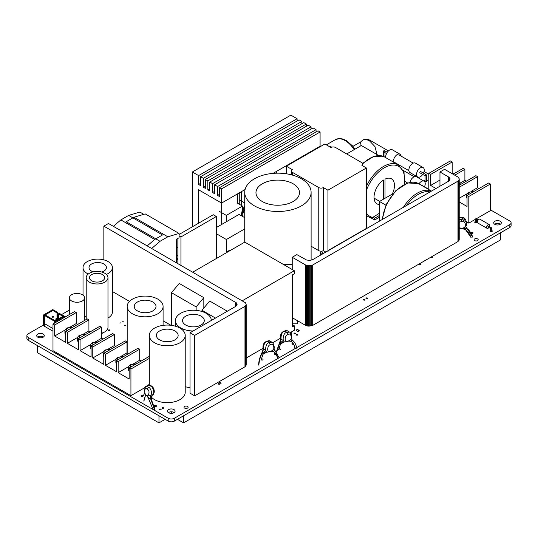 <?xml version="1.0" encoding="UTF-8"?>
<svg xmlns="http://www.w3.org/2000/svg" width="538" height="538" viewBox="0 0 538 538"><rect width="100%" height="100%" fill="white"/><g stroke="black" fill="none" stroke-linecap="round" stroke-linejoin="round"><path stroke-width="0.81" d="M43.565 324.972L28.178 333.856A4.351 2.515 180 0 0 26.9 335.631A4.351 2.515 180 0 0 28.178 337.407L168.206 418.255A4.351 2.515 180 0 0 174.366 418.255L509.822 224.581A4.351 2.515 180 0 0 511.1 222.799A4.351 2.515 180 0 0 509.822 221.024L490.36 209.786M428.806 174.251L424.052 171.501M388.443 150.943L369.794 140.176A4.351 2.515 180 0 0 366.008 139.476M360.991 141.709L352.921 146.363M177.863 247.433L176.525 248.206M69.375 310.07L61.493 314.622M58.528 316.331L57.761 316.774M26.9 335.631L26.9 338.476A4.351 2.515 0 0 0 28.178 340.251L168.206 421.099A4.351 2.515 0 0 0 174.366 421.099L509.822 227.419A4.351 2.515 0 0 0 511.1 225.644L511.1 222.799M176.525 258.126A3.806 2.199 180 0 1 177.863 258.408M494.61 224.225A3.806 2.199 180 0 1 500.205 224.09A3.806 2.199 180 0 1 500.421 224.225M37.579 337.057A3.806 2.199 180 0 1 43.181 336.923A3.806 2.199 180 0 1 43.39 337.057M168.381 412.572A3.806 2.199 180 0 1 173.976 412.438A3.806 2.199 180 0 1 174.191 412.572M385.168 157.325A1.412 0.814 0 0 0 385.672 156.706A1.412 0.814 0 0 0 385.255 156.128A1.412 0.814 0 0 0 385 156.007M383.52 156.007A1.412 0.814 0 0 0 383.063 156.269M425.067 179.995A1.412 0.814 0 0 0 424.388 180.687A1.412 0.814 0 0 0 424.805 181.266A1.412 0.814 0 0 0 426.345 181.447A1.412 0.814 0 0 0 427.219 180.687A1.412 0.814 0 0 0 426.809 180.116A1.412 0.814 0 0 0 426.547 179.995M177.863 255.563A3.806 2.199 0 0 0 176.525 255.281M176.525 259.619A3.806 2.199 0 0 0 177.863 259.336M475.296 221.629A1.089 0.625 0 0 0 474.731 222.181A1.089 0.625 0 0 0 475.047 222.624A1.089 0.625 0 0 0 476.231 222.759A1.089 0.625 0 0 0 476.903 222.181A1.089 0.625 0 0 0 476.587 221.737A1.089 0.625 0 0 0 476.379 221.643A1.089 0.625 0 0 0 476.338 221.629M500.205 221.246A3.806 2.199 0 0 0 496.056 220.768A3.806 2.199 0 0 0 493.709 222.799A3.806 2.199 0 0 0 494.819 224.359A3.806 2.199 0 0 0 498.975 224.83A3.806 2.199 0 0 0 501.322 222.799A3.806 2.199 0 0 0 500.205 221.246M490.683 230.513A1.089 0.625 0 0 0 490.118 231.064A1.089 0.625 0 0 0 490.434 231.508A1.089 0.625 0 0 0 491.624 231.643A1.089 0.625 0 0 0 492.297 231.064A1.089 0.625 0 0 0 491.974 230.62A1.089 0.625 0 0 0 491.766 230.526A1.089 0.625 0 0 0 491.725 230.513M471.12 233.337A1.089 0.625 0 0 0 471.201 233.391A1.089 0.625 0 0 0 472.391 233.526A1.089 0.625 0 0 0 473.057 232.947A1.089 0.625 0 0 0 472.741 232.503A1.089 0.625 0 0 0 472.532 232.409A1.089 0.625 0 0 0 471.436 232.396A1.089 0.625 0 0 0 470.885 232.947A1.089 0.625 0 0 0 470.885 232.954M477.589 238.926A2.065 1.19 0 0 0 477.253 238.771A2.065 1.19 0 0 0 475.141 238.724A2.065 1.19 0 0 0 474.059 239.773A2.065 1.19 0 0 0 474.664 240.614A2.065 1.19 0 0 0 476.917 240.876A2.065 1.19 0 0 0 478.195 239.773A2.065 1.19 0 0 0 477.589 238.926M432.424 257.009A0.76 0.437 0 0 0 431.348 257.628A0.76 0.437 0 0 0 432.424 257.009M420.272 264.024A0.76 0.437 0 0 0 419.196 264.642A0.76 0.437 0 0 0 420.272 264.024M367.252 298.005A0.76 0.437 0 0 0 366.176 298.63A0.76 0.437 0 0 0 367.252 298.005M364.791 299.431A0.76 0.437 0 0 0 363.715 300.049A0.76 0.437 0 0 0 364.791 299.431M298.16 329.814A1.089 0.625 0 0 0 296.976 329.68A1.089 0.625 0 0 0 296.303 330.258A1.089 0.625 0 0 0 296.62 330.702L297.393 331.146A1.089 0.625 0 0 0 298.577 331.28A1.089 0.625 0 0 0 299.249 330.702A1.089 0.625 0 0 0 298.933 330.258L298.16 329.814L298.16 331.327M43.181 334.078A3.806 2.199 0 0 0 39.025 333.6A3.806 2.199 0 0 0 36.678 335.631A3.806 2.199 0 0 0 37.794 337.185A3.806 2.199 0 0 0 41.944 337.662A3.806 2.199 0 0 0 44.291 335.631A3.806 2.199 0 0 0 43.181 334.078M123.195 321.637L122.456 321.818L123.195 321.637M125.502 325.282L124.762 325.463L125.502 325.282M101.615 333.627L102.274 333.325L102.012 333.056M120.579 322.881L119.839 323.062L120.579 322.881M109.658 329.989A0.76 0.437 0 0 0 108.575 330.614A0.76 0.437 0 0 0 109.658 329.989M295.315 333.143A0.76 0.437 0 0 0 294.239 333.762A0.76 0.437 0 0 0 295.315 333.143M297.541 334.434A0.76 0.437 0 0 0 296.465 335.06A0.76 0.437 0 0 0 297.541 334.434M292.928 343.197A0.982 0.565 0 0 0 291.952 343.762A0.982 0.565 0 0 0 292.235 344.159A0.982 0.565 0 0 0 293.634 344.152M278.563 349.357A0.982 0.565 0 0 0 278.845 349.761A0.982 0.565 0 0 0 279.915 349.882A0.982 0.565 0 0 0 280.52 349.357A0.982 0.565 0 0 0 280.231 348.96A0.982 0.565 0 0 0 280.049 348.873A0.982 0.565 0 0 0 278.751 349.027M275.463 353.372A0.982 0.565 0 0 0 274.481 353.937A0.982 0.565 0 0 0 274.77 354.334A0.982 0.565 0 0 0 276.169 354.327M261.098 359.532A0.982 0.565 0 0 0 261.381 359.929A0.982 0.565 0 0 0 262.45 360.056A0.982 0.565 0 0 0 263.055 359.532A0.982 0.565 0 0 0 262.766 359.128A0.982 0.565 0 0 0 262.584 359.048A0.982 0.565 0 0 0 261.286 359.196M220.755 383.655A1.089 0.625 0 0 0 221.078 383.211A1.089 0.625 0 0 0 220.405 382.626A1.089 0.625 0 0 0 219.222 382.767L218.448 383.211A1.089 0.625 0 0 0 218.132 383.655A1.089 0.625 0 0 0 218.805 384.233A1.089 0.625 0 0 0 219.988 384.098L220.755 383.655M143.216 395.753A1.089 0.625 0 0 0 142.92 395.43A1.089 0.625 0 0 0 142.711 395.336A1.089 0.625 0 0 0 141.615 395.322A1.089 0.625 0 0 0 141.064 395.874A1.089 0.625 0 0 0 141.38 396.318A1.089 0.625 0 0 0 142.563 396.452A1.089 0.625 0 0 0 143.236 395.874M187.52 406.398A2.065 1.19 0 0 0 187.184 406.237A2.065 1.19 0 0 0 185.072 406.19A2.065 1.19 0 0 0 183.989 407.239A2.065 1.19 0 0 0 184.595 408.086A2.065 1.19 0 0 0 186.847 408.342A2.065 1.19 0 0 0 188.125 407.239A2.065 1.19 0 0 0 187.52 406.398M163.357 407.73A0.76 0.437 0 0 0 162.281 408.349A0.76 0.437 0 0 0 163.357 407.73M156.154 405.558A1.089 0.625 0 0 0 155.946 405.464A1.089 0.625 0 0 0 154.85 405.45A1.089 0.625 0 0 0 154.298 406.002A1.089 0.625 0 0 0 154.614 406.446A1.089 0.625 0 0 0 155.798 406.58A1.089 0.625 0 0 0 156.471 406.002A1.089 0.625 0 0 0 156.154 405.558M173.976 409.593A3.806 2.199 0 0 0 169.826 409.115A3.806 2.199 0 0 0 167.479 411.146A3.806 2.199 0 0 0 168.589 412.707A3.806 2.199 0 0 0 172.745 413.177A3.806 2.199 0 0 0 175.092 411.146A3.806 2.199 0 0 0 173.976 409.593M160.896 409.149A0.76 0.437 0 0 0 159.82 409.774A0.76 0.437 0 0 0 160.896 409.149M244.736 202.947L239.262 199.786L239.262 204.191L239.262 192.886M241.414 205.435L241.414 191.642M190.022 332.766L190.022 393.184L194.635 395.847L194.635 335.43L190.022 332.766L235.913 306.256L237.076 304.629L236.485 302.914L103.847 226.155L108.461 223.492L245.577 302.827L246.202 304.649L244.972 306.371L194.635 335.43M194.635 395.847L244.972 366.788L244.972 306.371M237.076 304.629L237.076 304.044M236.875 305.214L236.875 303.459M236.485 305.759L236.485 302.914M235.913 306.256L235.913 302.417M235.57 306.465L235.57 302.208M103.847 259.861L103.847 226.155M112.402 291.509L129.49 301.374M163.088 320.776L170.896 325.282M244.972 366.788L246.202 365.067L246.202 304.649M245.994 365.679L245.994 305.268M245.577 366.264L245.577 305.846M466.204 221.602L468.813 223.115L475.296 219.369M476.184 219.551L475.296 219.336A0.525 0.525 0 0 1 476.09 218.892L490.36 210.674L490.36 184.023L488.591 183.001L467.045 195.435L467.045 206.457L459.217 201.932M430.656 174.426L452.196 161.992L450.353 160.923L428.806 173.364L430.656 174.426L430.656 185.442L435.962 188.508M428.806 189.537L428.806 173.364M452.196 161.992L452.196 173.007L453.662 173.848M459.217 187.251L477.589 176.646L477.589 187.668L479.049 188.508M477.589 176.646L475.895 175.67L459.217 185.301M454.738 175.18L464.893 169.315L464.893 180.338L466.352 181.178M464.893 169.315L463.198 168.34L453.043 174.204M452.196 173.007L451.584 173.364M439.963 180.069L430.656 185.442M467.045 195.435L468.813 196.457L490.36 184.023M468.813 223.115L468.813 196.457M464.893 180.338L459.217 183.613M477.589 187.668L471.053 191.434M467.26 193.626L459.217 198.273M467.045 196.673A5.985 3.457 180 0 1 466.681 195.482L466.681 197.258A5.985 3.457 -0 0 0 467.045 198.455M76.799 323.903L76.228 323.13L76.799 323.903M56.914 321.751L64.607 317.306M56.107 319.33A0.868 0.504 180 0 1 55.851 318.973A0.868 0.504 180 0 1 56.389 318.509A0.868 0.504 180 0 1 57.337 318.617A0.868 0.504 180 0 1 57.593 318.973A0.868 0.504 180 0 1 57.055 319.438A0.868 0.504 180 0 1 56.107 319.33M52.26 317.111A0.868 0.504 180 0 1 52.004 316.754A0.868 0.504 180 0 1 52.542 316.29A0.868 0.504 180 0 1 53.491 316.398A0.868 0.504 180 0 1 53.746 316.754A0.868 0.504 180 0 1 53.208 317.218A0.868 0.504 180 0 1 52.26 317.111M54.486 323.15L54.486 321.24L55.259 321.684L64.493 316.351L63.719 315.907L54.486 321.24M55.259 322.706L55.259 321.684L56.026 321.24L44.331 314.488L43.565 314.932L44.331 315.376L53.565 310.043L52.798 309.599L43.565 314.932L55.259 321.684L55.259 322.706M64.493 317.064L64.493 316.351L63.719 316.795L58.528 313.802L59.301 313.358L64.493 316.351L64.493 317.064M44.331 315.376L44.331 326.216L43.565 325.772L43.565 314.932L43.565 325.772L43.565 323.103L52.986 328.55M56.026 321.953L56.026 321.24M52.986 331.213L43.565 325.772L52.986 331.213M57.761 312.464L52.798 309.599L52.025 310.043L56.988 312.908L57.761 312.464L57.761 319.35M56.988 318.496L56.988 312.908M63.719 317.507L63.719 316.795M58.528 318.906L58.528 313.802M426.816 188.387A0.74 0.43 -60 0 1 427.185 188.361A0.74 0.74 0 0 1 427.515 188.791M418.961 183.855A5.441 3.141 -60 0 1 421.382 181.467A5.441 3.141 -60 0 1 424.105 181.198A5.441 3.141 -60 0 1 424.462 186.794M424.105 181.198L416.412 176.753A5.441 3.141 120 0 0 413.688 177.022A5.441 3.141 120 0 0 409.996 182.362M272.006 342.242L269.276 342.645L270.298 344.73C272.47 343.486 273.647 344.582 273.842 348.005C273.829 349.545 272.598 350.689 270.157 351.428C266.438 353.298 267.332 344.986 270.298 344.73M269.43 351.529L270.157 351.428M271.307 351.28L274.03 348.94C274.878 346.21 272.786 342.222 271.966 342.222L269.941 341.052L267.299 341.502C264.831 341.892 263.58 344.327 263.526 348.806L262.739 351.966L263.546 348.812L265.846 350.736C265.187 346.949 266.72 342.746 269.276 342.645M261.152 359.714L262.995 354.508C263.976 352.753 265.416 351.98 267.319 352.195L271.36 351.26L273.519 351.482M274.784 350.272L273.452 351.469C275.685 352.888 277.124 355.362 277.769 358.886M267.299 341.502L266.579 341.348C263.768 342.477 262.598 344.972 263.069 348.826L263.546 348.812M263.069 348.826L262.564 351.522L262.847 352.881C262.766 354.535 262.853 354.979 263.102 354.219L266.882 351.993M267.749 352.034C267.265 352.437 266.633 352.007 265.846 350.736L262.847 352.881M489.217 224.561L479.983 219.228A2.179 1.258 120 0 0 478.894 219.336A2.179 1.258 120 0 0 477.475 221.252A2.179 1.258 120 0 0 477.805 223.001L487.038 228.327A2.179 1.258 -60 0 1 486.708 226.585A2.179 1.258 -60 0 1 488.127 224.669A2.179 1.258 -60 0 1 489.217 224.561A2.179 1.258 -60 0 1 489.445 226.599M488.921 227.507A2.179 1.258 -60 0 1 488.127 228.22A2.179 1.258 -60 0 1 487.038 228.327M478.1 220.049L476.076 218.885L475.558 219.786A0.525 0.525 0 0 1 475.296 219.336L475.451 219.121M491.725 231.616L491.725 228.22L490.683 228.22L490.683 231.616M490.838 228.435L491.476 227.776L488.127 226.021L487.865 226.895L490.683 228.522M393.567 162.173A5.441 3.141 -60 0 1 397.3 154.507A5.441 3.141 -60 0 1 400.016 154.238L392.323 149.793A5.441 3.141 120 0 0 389.606 150.062A5.441 3.141 120 0 0 385.874 157.728M400.016 154.238A5.441 3.141 -60 0 1 401.106 156.121M396.755 163.66A5.441 3.141 -60 0 1 396.371 163.794M422.727 174.44A5.441 3.141 -60 0 1 420.386 176.713A5.441 3.141 -60 0 1 417.663 176.982A5.441 3.141 -60 0 1 416.829 172.624A5.441 3.141 -60 0 1 420.386 167.829A5.441 3.141 -60 0 1 423.103 167.56A5.441 3.141 -60 0 1 423.467 173.155M423.103 167.56L415.41 163.115A5.441 3.141 120 0 0 412.686 163.384A5.441 3.141 120 0 0 409.136 168.179A5.441 3.141 120 0 0 409.969 172.543L417.663 176.982M425.282 175.664A0.74 0.43 -60 0 1 426.183 174.722M426.331 175.664L426.331 175.664A0.74 0.43 180 0 1 425.067 175.361L425.067 181.387M384.784 151.676A0.74 0.43 180 0 1 383.52 151.373L383.52 156.45M387.299 152.274L384.63 150.734A0.74 0.43 120 0 0 383.89 152.012L386.56 153.552M242.302 300.762L294.313 270.735L294.313 273.788L292.524 274.824L292.524 326.835L294.313 325.799L294.313 330.258L290.157 332.659M294.313 270.735L244.763 242.127L192.752 272.154M246.202 358.032L263.021 348.321M272.638 342.773L280.493 338.241M294.313 325.799L292.524 324.77M289.471 332.074L286.741 332.471L287.763 334.555C289.935 333.318 291.112 334.407 291.307 337.837C291.293 339.37 290.063 340.514 287.622 341.253C283.903 343.13 284.797 334.811 287.763 334.555M286.895 341.361L287.622 341.253M288.772 341.112L291.495 338.772C292.342 336.042 290.251 332.047 289.437 332.047L287.413 330.883C287.184 330.386 286.061 330.487 284.044 331.179C281.233 332.309 280.063 334.797 280.533 338.658L283.311 340.561C282.652 336.775 284.185 332.571 286.741 332.471M287.406 330.883L284.763 331.334C282.302 331.724 281.044 334.159 280.997 338.637L280.204 341.791L280.997 338.637M278.617 349.545L280.459 344.34C281.441 342.578 282.88 341.812 284.784 342.02L288.825 341.085L290.984 341.314M292.248 340.097L290.917 341.294C293.149 342.719 294.589 345.188 295.234 348.711M280.533 338.658L280.029 341.348L280.311 342.713C280.231 344.36 280.318 344.811 280.567 344.051L284.346 341.818M285.214 341.865C284.736 342.269 284.098 341.832 283.311 340.561L280.311 342.713M227.332 311.22L209.679 301.024L201.985 310.285L201.985 311.495M215.476 318.072L201.985 310.285M196.135 310.352L196.135 306.909L203.828 297.649L179.208 283.439L171.514 292.692L171.514 325.362M203.828 297.649L203.828 308.059M196.135 306.909L171.514 292.692M101.615 333.163A10.881 6.281 0 0 0 104.796 331.892A10.881 6.281 0 0 0 107.977 327.447L107.977 277.695A10.881 6.281 180 0 1 104.796 282.141A10.881 6.281 180 0 1 92.933 283.499A10.881 6.281 180 0 1 86.214 277.695A10.881 6.281 180 0 1 89.402 273.257A10.881 6.281 180 0 1 90.048 272.914A10.881 6.281 180 0 1 101.662 271.993A10.881 6.281 180 0 1 107.977 277.695M102.482 280.809A7.619 4.398 180 0 1 94.184 281.757A7.619 4.398 180 0 1 89.483 277.695A7.619 4.398 180 0 1 91.695 274.602A7.619 4.398 180 0 1 91.716 274.588A7.619 4.398 0 0 0 89.483 277.682A7.619 4.398 0 0 0 94.184 281.744A7.619 4.398 0 0 0 102.482 280.789A7.619 4.398 0 0 0 104.715 277.682A7.619 4.398 0 0 0 100.028 273.62A7.619 4.398 0 0 0 91.729 274.562A7.619 4.398 0 0 0 91.716 274.568A7.619 4.398 180 0 1 100.014 273.634A7.619 4.398 180 0 1 104.715 277.695A7.619 4.398 180 0 1 102.482 280.809M84.345 298.993A7.619 4.398 180 0 1 75.992 302.215A7.619 4.398 180 0 1 69.375 297.85A7.619 4.398 180 0 1 69.631 296.714A7.619 4.398 180 0 1 69.799 296.411A7.619 4.398 180 0 1 78.259 293.519A7.619 4.398 180 0 1 84.607 297.85A7.619 4.398 180 0 1 84.345 298.993M84.58 320.44A7.619 4.398 0 0 0 84.607 320.063L84.607 297.85M84.607 315.819A14.687 8.48 0 0 0 86.214 317.272M107.977 318.059A14.687 8.48 0 0 0 108.104 317.992A14.687 8.48 0 0 0 112.402 311.993L112.402 267.568A14.687 8.48 180 0 1 108.104 273.566A14.687 8.48 180 0 1 106.376 274.42M88.239 274.05A14.687 8.48 180 0 1 83.027 267.568A14.687 8.48 180 0 1 87.324 261.576A14.687 8.48 180 0 1 88.111 261.152A14.687 8.48 180 0 1 103.827 259.861A14.687 8.48 180 0 1 112.402 267.568M101.729 272.013A8.702 5.024 0 0 0 103.868 271.105A8.702 5.024 180 0 1 101.756 272.02M93.141 271.845A8.702 5.024 180 0 1 89.012 267.568A8.702 5.024 180 0 1 91.534 264.03A8.702 5.024 180 0 1 91.561 264.017A8.702 5.024 180 0 1 101.043 262.927A8.702 5.024 180 0 1 106.416 267.568A8.702 5.024 0 0 0 101.063 262.914A8.702 5.024 0 0 0 91.581 263.983A8.702 5.024 0 0 0 91.561 263.997A8.702 5.024 0 0 0 89.012 267.554A8.702 5.024 0 0 0 93.175 271.838M103.868 271.105A8.702 5.024 0 0 0 106.416 267.554A8.702 5.024 180 0 1 103.868 271.125M226.747 252.524A6.53 3.766 180 0 1 228.374 250.964A6.53 3.766 180 0 1 231.078 250.029M157.829 313.788A17.956 10.363 180 0 1 138.266 316.041A17.956 10.363 180 0 1 127.183 306.465A17.956 10.363 180 0 1 132.442 299.135A17.956 10.363 180 0 1 133.404 298.617A17.956 10.363 180 0 1 152.61 297.037A17.956 10.363 180 0 1 163.088 306.465A17.956 10.363 180 0 1 157.829 313.788M152.832 310.903A10.881 6.281 180 0 1 140.969 312.269A10.881 6.281 180 0 1 134.258 306.465A10.881 6.281 180 0 1 137.412 302.04A10.881 6.281 180 0 1 137.439 302.02A10.881 6.281 180 0 1 149.302 300.661A10.881 6.281 180 0 1 156.02 306.465A10.881 6.281 0 0 0 149.322 300.648A10.881 6.281 0 0 0 137.472 301.986A10.881 6.281 0 0 0 137.439 302A10.881 6.281 0 0 0 134.258 306.445A10.881 6.281 0 0 0 140.969 312.248A10.881 6.281 0 0 0 152.832 310.883A10.881 6.281 0 0 0 156.02 306.445A10.881 6.281 180 0 1 152.832 310.903M201.098 325.039A10.881 6.281 180 0 1 189.235 326.405A10.881 6.281 180 0 1 182.523 320.601A10.881 6.281 180 0 1 185.677 316.176A10.881 6.281 180 0 1 185.704 316.156A10.881 6.281 0 0 0 182.523 320.581A10.881 6.281 0 0 0 189.235 326.384A10.881 6.281 0 0 0 201.098 325.026A10.881 6.281 0 0 0 204.285 320.581A10.881 6.281 0 0 0 197.587 314.784A10.881 6.281 0 0 0 185.738 316.122A10.881 6.281 0 0 0 185.704 316.142A10.881 6.281 180 0 1 197.567 314.797A10.881 6.281 180 0 1 204.285 320.601A10.881 6.281 180 0 1 201.098 325.039M185.22 386.688A17.956 10.363 0 0 0 190.022 387.642M193.142 330.964A17.956 10.363 180 0 1 175.449 320.601A17.956 10.363 180 0 1 180.707 313.271A17.956 10.363 180 0 1 181.669 312.753A17.956 10.363 180 0 1 200.755 311.146A17.956 10.363 180 0 1 211.353 320.446M152.94 394.636L152.839 394.71C153.236 394.892 153.72 393.991 154.278 392.02C154.319 389.357 153.417 387.38 151.582 386.096C149.638 384.764 148.508 384.441 148.185 385.134L150.566 386.076C152.631 386.708 155.025 392.02 152.94 394.636L150.734 395.228C152.375 393.217 150.862 388.133 148.589 387.219L147.177 389.075C149.181 390.245 149.557 392.236 148.306 395.053C147.52 396.129 146.82 396.15 146.202 395.127C143.673 393.399 144.635 386.15 147.177 389.075M147.937 397.145L146.202 395.127M147.762 396.15L150.532 395.336L150.754 399.27C147.358 396.614 146.914 396.506 149.423 398.934M151.339 399.653L152.227 395.195C151.736 396.708 150.452 395.356 151.501 399.922L150.889 399.297L150.532 395.336M146.175 386.291L148.589 387.219M154.729 410.474L150.889 399.297M151.212 396.936A17.956 10.363 0 0 0 179.961 399.62A17.956 10.363 0 0 0 185.22 392.289L185.22 335.43A17.956 10.363 180 0 1 179.961 342.76A17.956 10.363 180 0 1 160.398 345.006A17.956 10.363 180 0 1 149.315 335.43A17.956 10.363 180 0 1 154.567 328.099A17.956 10.363 180 0 1 155.529 327.588A17.956 10.363 180 0 1 174.736 326.008A17.956 10.363 180 0 1 185.22 335.43M174.958 339.875A10.881 6.281 180 0 1 163.101 341.233A10.881 6.281 180 0 1 156.383 335.43A10.881 6.281 180 0 1 159.544 331.005A10.881 6.281 180 0 1 159.571 330.991A10.881 6.281 180 0 1 171.427 329.626A10.881 6.281 180 0 1 178.145 335.43A10.881 6.281 180 0 1 174.958 339.875M159.571 330.971A10.881 6.281 0 0 0 156.383 335.416A10.881 6.281 0 0 0 163.101 341.22A10.881 6.281 0 0 0 174.958 339.855A10.881 6.281 0 0 0 178.145 335.416A10.881 6.281 0 0 0 171.447 329.612A10.881 6.281 0 0 0 159.604 330.951A10.881 6.281 0 0 0 159.571 330.971M301.394 205.879A33.188 19.16 180 0 1 265.227 210.028A33.188 19.16 180 0 1 244.736 192.328A33.188 19.16 180 0 1 254.461 178.777A33.188 19.16 180 0 1 256.081 177.903A33.188 19.16 180 0 1 291.643 174.884A33.188 19.16 180 0 1 311.112 192.328A33.188 19.16 180 0 1 301.394 205.879M293.116 201.548A21.762 12.562 180 0 1 269.404 204.272A21.762 12.562 180 0 1 255.967 192.665A21.762 12.562 180 0 1 262.262 183.828A21.762 12.562 180 0 1 262.342 183.781A21.762 12.562 180 0 1 286.055 181.057A21.762 12.562 180 0 1 299.491 192.665A21.762 12.562 180 0 1 293.116 201.548A21.762 12.562 0 0 0 299.491 192.651A21.762 12.562 0 0 0 286.108 181.05A21.762 12.562 0 0 0 262.416 183.72A21.762 12.562 0 0 0 262.342 183.767A21.762 12.562 0 0 0 255.967 192.651A21.762 12.562 0 0 0 269.404 204.258A21.762 12.562 0 0 0 293.116 201.535M378.638 155.502L361.328 145.509L346.714 153.949M292.235 269.531L292.235 257.272L305.638 265.012L305.638 325.423L308.617 326.136L312.686 325.423L312.686 265.012L457.986 181.124L457.986 241.542L459.217 239.82L459.217 178.777L457.986 177.056L444.576 169.315L439.963 171.985L448.726 177.063L448.726 181.118L449.331 180.593L449.331 177.587L448.726 177.063M439.963 186.195L439.963 171.985M448.726 181.118L448.362 181.346L448.362 176.834M449.331 180.593L449.748 180.015L449.331 177.587M449.748 180.015L449.748 178.165M449.956 179.403L449.956 178.777M448.362 181.346L312.679 259.666L309.706 260.379L306.559 260.015L296.855 254.609L292.235 257.272M305.638 325.423L292.524 317.85M306.546 325.772L306.546 265.362L305.638 265.012M307.548 326.015L307.548 265.597L306.546 265.362M308.617 326.136L308.617 265.725L307.548 265.597M309.706 326.136L309.706 265.725L308.617 265.725M310.776 326.015L310.776 265.597L309.706 265.725M311.784 325.772L311.784 265.362L310.776 265.597M312.686 265.012L311.784 265.362M457.986 241.542L312.686 325.423M458.584 241.017L458.584 180.6L457.986 181.124M459.001 240.432L459.001 180.022L458.584 180.6M459.217 179.403L459.001 180.022M221.246 224.696L221.246 202.873M242.483 209.948L242.483 206.054L237.399 203.122L237.399 193.956M226.323 221.764L226.323 215.382L242.483 206.054M219.087 211.205L226.323 215.382M216.337 258.536L216.337 216.518L180.943 236.949L179.067 235.866M179.067 234.481L213.256 214.736L216.337 216.518M180.943 265.335L180.943 236.949M177.863 263.559L177.863 238.442M297.097 121.003L297.097 118.73L290.85 115.125L192.369 171.985L192.369 226.801M297.003 159.544L297.003 160.075M320.09 132.005L221.602 188.865L219.544 187.675L318.025 130.815L320.09 132.005L320.09 146.222L273.048 173.377M316.055 129.678L217.574 186.538L214.554 184.796L313.042 127.936L316.055 129.678L316.055 131.951M311.072 126.8L212.584 183.66L209.786 182.039L308.267 125.179L311.072 126.8L311.072 129.073M306.304 124.043L207.816 180.903L205.321 179.463L303.809 122.603L306.304 124.043L306.304 126.316M301.838 121.467L203.351 178.327L200.587 176.726L299.067 119.866L301.838 121.467L301.838 123.74M297.097 118.73L198.616 175.59L198.616 184.473L200.587 183.337M198.616 175.59L192.369 171.985M198.616 184.473L200.587 185.61L200.587 176.726M203.351 178.327L203.351 187.211L205.321 188.347L205.321 179.463M207.816 180.903L207.816 189.786L209.786 190.923L209.786 182.039M212.584 183.66L212.584 192.543L214.554 193.68L214.554 184.796M217.574 186.538L217.574 195.422L219.544 196.558L219.544 187.675M221.602 188.865L221.602 203.075L198.522 189.753L198.522 223.243M203.351 187.211L205.321 186.074M207.816 189.786L209.786 188.65M212.584 192.543L214.554 191.407M217.574 195.422L219.544 194.285M245.099 189.517L221.602 203.075M379.485 221.111L379.485 201.481L385.894 205.18M393.123 193.606L379.485 201.481M323.358 187.574A3.241 1.87 180 0 1 318.772 187.574L292.45 172.375A3.215 1.856 180 0 1 291.509 171.064A3.215 1.856 180 0 1 292.45 169.746L286.384 166.208L324.858 143.996L330.937 147.506A3.262 1.883 180 0 1 335.551 147.506L361.899 162.718A3.221 1.856 180 0 1 362.841 164.029A3.221 1.856 180 0 1 361.899 165.348L366.412 167.984L366.412 228.394L327.938 250.614L327.931 190.196L323.358 187.574L323.358 250.647L325.846 252.08M311.112 246.229L318.772 250.647A3.241 1.87 -0 0 0 323.358 250.647M328.705 251.058L327.938 250.614M286.384 166.208L286.384 173.801M366.412 167.984L327.931 190.196M320.836 252.04A1.089 0.625 180 0 1 322.027 251.905A1.089 0.625 180 0 1 322.699 252.483A1.089 0.625 180 0 1 322.376 252.934A1.089 0.625 180 0 1 321.193 253.068A1.089 0.625 180 0 1 320.52 252.483A1.089 0.625 180 0 1 320.836 252.04M276.344 173.189L276.344 171.474M226.377 252.739L226.377 239.504L244.736 228.906M244.736 217.682L239.067 214.406L216.337 227.534M216.337 233.707L226.377 239.504M52.986 324.017L54.681 324.992L76.228 312.558L74.533 311.576L52.986 324.017L52.986 350.668L130.929 395.665L145.213 387.421M76.228 312.558L76.228 323.573L77.687 324.414M65.159 329.962L54.681 336.008L65.683 342.363L65.683 331.347L67.378 332.323L67.378 343.338L78.38 349.693L78.38 338.678L80.075 339.653L80.075 350.668L91.077 357.024L91.077 346.008L92.765 346.983L92.765 357.999L103.767 364.354L103.767 353.332L105.461 354.313L105.461 365.329L116.464 371.677L116.464 360.662L118.158 361.644L139.698 349.202L139.698 360.218L141.164 361.065M139.698 349.202L138.01 348.227L116.464 360.662M105.461 354.313L127.008 341.872L127.008 352.888L128.468 353.735M127.008 341.872L125.314 340.897L103.767 353.332M92.765 346.983L114.312 334.542L114.312 345.557L115.771 346.405M114.312 334.542L112.617 333.567L91.077 346.008M80.075 339.653L101.615 327.212L101.615 338.234L103.074 339.075M101.615 327.212L99.92 326.236L78.38 338.678M67.378 332.323L88.918 319.888L88.918 330.904L90.384 331.744M88.918 319.888L87.23 318.906L65.683 331.347M76.228 323.573L70.296 326.996M65.683 332.847A5.985 3.457 180 0 1 64.923 331.166L64.923 332.941A5.985 3.457 -0 0 0 65.683 334.629M118.158 361.644L118.158 372.659L129.16 379.008L129.16 367.992L130.929 369.014L149.315 358.402M130.929 395.665L130.929 369.014M54.681 324.992L54.681 336.008M88.918 330.904L83.128 334.246M77.687 337.387L67.378 343.338M78.38 340.224A5.985 3.457 180 0 1 77.512 338.429L77.512 340.211A5.985 3.457 -0 0 0 78.38 342M101.615 338.234L95.609 341.697M90.653 344.562L80.075 350.668M91.077 347.481A5.985 3.457 180 0 1 90.377 345.86L90.377 347.635A5.985 3.457 -0 0 0 91.077 349.256M114.312 345.557L108.286 349.041M103.37 351.879L92.765 357.999M103.767 354.798A5.985 3.457 180 0 1 103.088 353.197L103.088 354.972A5.985 3.457 -0 0 0 103.767 356.58M127.008 352.888L120.848 356.445M116.228 359.115L105.461 365.329M116.464 362.074A5.985 3.457 180 0 1 115.872 360.581L115.872 362.356A5.985 3.457 -0 0 0 116.464 363.856M139.698 360.218L133.612 363.735M128.844 366.492L118.158 372.659M129.16 369.431A5.985 3.457 180 0 1 128.521 367.884L128.521 369.66A5.985 3.457 -0 0 0 129.16 371.213M129.16 367.992L149.315 356.358M466.359 225.254L466.332 222.039L461.597 219.322L461.624 221.595C464.55 221.286 465.733 222.813 465.175 226.168C464.711 227.621 463.299 228.28 460.945 228.146L459.217 227.722M462.028 228.374C463.319 229.02 464.765 228.038 466.379 225.422L466.332 222.039L465.774 220.197L461.113 217.735L459.217 217.829M459.217 219.524L461.597 219.322M467.589 229.632L466.628 228.051L467.374 228.973C469.17 230.008 470.999 232.772 472.862 237.265L467.347 229C463.964 228.381 463.346 228.583 465.498 229.618L464.98 229.302C467.213 230.412 469.284 233.23 471.201 237.776L465.498 229.618M466.372 227.48L467.374 228.973M459.217 222.167L461.624 221.595M297.541 321.791L299.343 321.791M292.524 323.802L297.541 323.802L297.541 320.749M293.593 318.469L292.524 318.469M283.533 264.508L292.235 264.508M143.781 214.332L139.873 212.073L128.643 215.415L120.855 219.914L113.377 226.323M120.855 219.914L154.709 239.457L147.23 245.873M128.643 215.415L162.496 234.965L154.709 239.457M133.975 217.244L167.829 236.787L179.067 233.452L145.213 213.902L133.975 217.244L126.188 221.737L160.042 241.286L151.689 248.448M167.829 236.787L160.042 241.286M179.067 233.452L179.067 237.749L176.525 239.215L176.525 262.786M379.485 213.209L372.72 217.426A28.837 16.651 -60 0 1 366.412 213.041M392.242 194.117A14.459 8.352 120 0 0 394.482 185.449A14.459 8.352 120 0 0 391.489 178.824A14.459 8.352 120 0 0 385.026 179.134L385.026 198.28M383.486 199.168L383.486 180.022A14.459 8.352 120 0 0 374.031 197.258A14.459 8.352 120 0 0 377.03 203.875A14.459 8.352 120 0 0 379.485 204.548M372.72 217.426L372.161 218.132L368.53 216.821A29.926 17.277 -60 0 1 366.412 215.193M379.485 217.204L374.643 220.002L374.643 218.226L372.72 217.117M374.643 220.002L370.87 217.823M379.485 215.429L374.643 218.226M374.058 198.125L379.68 201.367M183.593 422.875L500.596 239.861L500.596 232.752L183.593 415.766L183.593 422.875L177.439 419.324M158.972 415.766L37.404 345.584L37.404 352.693L158.972 422.875L158.972 415.766M171.286 411.792L171.286 413.345M165.132 419.324L158.972 422.875M28.178 337.407L28.178 340.251M168.206 421.099L168.206 418.255M174.366 418.255L174.366 421.099M509.822 227.419L509.822 224.581M298.933 331.146L298.933 330.258M219.222 384.28L219.222 382.767M218.448 383.211L218.448 384.098M468.517 194.588A4.243 2.448 180 0 1 469.661 192.328A4.243 2.448 -0 0 1 469.721 192.295A4.243 2.448 180 0 1 473.575 191.669M459.217 184.07A4.243 2.448 180 0 1 461.086 184.218M258.859 365.221C259.134 360.628 260.426 356.21 262.739 351.966M284.763 331.334L284.044 331.179M276.653 352.054L280.204 341.791M150.566 386.076L151.844 386.647M143.754 401.086L145.657 394.61M244.736 206.397A17.956 14.661 180 0 0 241.555 214.736A17.956 14.661 180 0 0 241.555 214.891M241.582 215.859L241.555 215.045A17.956 14.661 0 0 1 244.736 206.713M242.678 216.491A16.833 13.746 0 0 1 244.736 209.551M318.772 250.647L318.772 187.574M292.45 172.375L292.45 175.099M130.478 367.232A4.243 2.448 180 0 1 131.507 364.73A4.243 2.448 180 0 1 131.608 364.677A4.243 2.448 180 0 1 135.845 364.139M117.809 359.888A4.243 2.448 180 0 1 118.858 357.427A4.243 2.448 180 0 1 118.959 357.373A4.243 2.448 180 0 1 123.121 356.822M105.065 352.585A4.243 2.448 180 0 1 106.073 350.043A4.243 2.448 180 0 1 106.168 349.989A4.243 2.448 180 0 1 110.472 349.465M92.361 345.261A4.243 2.448 180 0 1 93.356 342.706A4.243 2.448 180 0 1 93.457 342.652A4.243 2.448 180 0 1 97.788 342.128M79.597 337.972A4.243 2.448 180 0 1 80.498 335.275A4.243 2.448 180 0 1 80.592 335.221A4.243 2.448 180 0 1 85.165 334.757M66.947 330.614A4.243 2.448 180 0 1 67.909 328.012A4.243 2.448 180 0 1 68.003 327.951A4.243 2.448 180 0 1 72.422 327.454M366.412 190.27A28.837 16.651 -60 0 1 384.24 167.816A28.837 16.651 -60 0 1 404.26 184.359M366.412 186.343A29.926 17.277 -60 0 1 395.026 163.767A29.926 17.277 -60 0 1 398.45 164.991L384.603 156.995A29.926 17.277 120 0 0 362.8 163.734M371.946 218.045A29.926 17.277 -60 0 1 368.53 216.821L366.412 215.597M406.378 205.583A28.837 16.651 -60 0 1 418.167 194.426A28.837 16.651 -60 0 1 429.996 191.952M403.406 207.305A29.926 17.277 -60 0 1 428.961 190.378A29.926 17.277 -60 0 1 431.436 191.118M382.141 219.578L386.271 204.353L395.76 190.721L407.683 182.94L418.53 183.606A29.926 17.277 120 0 0 392.027 195.704A29.926 17.277 120 0 0 382.505 219.369M354.165 149.645A19.583 11.305 -120 0 0 335.376 139.651L339.606 138.542L342.619 138.959L346.196 140.479L352.504 145.865L354.959 149.187M328.308 145.993A19.583 11.305 60 0 1 331.785 147.156M466.681 195.482C466.527 194.453 467.233 193.377 468.793 192.241L474.045 191.4M461.543 183.956L459.217 183.747M55.851 318.973L55.851 320.453M57.593 318.973L57.593 319.451M421.483 185.072L427.179 188.354M407.582 182.974L404.879 181.407M414.233 176.753L403.244 170.411M273.351 351.408L273.465 351.475C275.564 352.847 276.915 355.221 277.521 358.59M274.037 348.92L279.135 357.763M266.579 341.348C268.596 340.662 269.713 340.561 269.941 341.052M258.603 364.865C258.805 360.494 260.123 356.048 262.564 351.522M477.576 220.957L475.558 219.786M475.296 219.336L475.296 222.732M476.338 220.244L476.338 222.732M490.683 228.22A0.525 0.525 0 0 0 491.463 228.677M491.725 228.22A0.525 0.525 0 0 0 491.456 227.762M408.88 170.66L395.121 162.718M413.231 163.122L399.472 155.179M420.481 171.434L426.177 174.722A0.74 0.74 0 0 1 426.547 175.361M419.741 172.711L425.067 175.785M426.547 175.375L426.547 181.387M384.643 150.741A0.74 0.74 0 0 0 383.52 151.373M385 152.657L385 157.224M359.909 146.329L360.292 143.222L361.254 141.333L363.594 139.672L365.988 139.476L369.33 140.653L374.999 146.666L377.064 154.594M291.657 331.791L291.657 337.185M290.816 341.233L290.93 341.307C293.028 342.679 294.38 345.046 294.985 348.416M291.502 338.745L292.269 340.11C294.669 341.926 296.156 344.67 296.741 348.328M276.391 351.744L280.029 341.348M86.214 277.695L86.214 319.491M69.375 297.85L69.375 314.555M83.027 267.568L83.027 295.174M127.183 306.465L127.183 352.995M163.088 306.465L163.088 325.349M175.449 320.601L175.449 326.203M148.185 385.134L146.215 386.271C145.643 386.21 145.099 387.353 144.594 389.7C144.749 393.426 145.354 395.336 146.41 395.443M151.501 399.922L154.614 408.382M154.843 409.391L155.085 410.682M147.93 397.131L153.088 409.526M144.009 400.736L145.697 394.657M144.756 393.002L143.054 396.224M149.315 335.43L149.315 384.885M244.736 192.328L244.736 242.14M311.112 192.328L311.112 260.17M244.736 206.162L241.555 215.045M362.841 165.899L362.841 164.029M291.509 174.843L291.509 171.064M322.699 252.483L322.699 253.902M320.52 252.483L320.52 255.153M128.521 367.884C128.374 366.855 129.08 365.773 130.633 364.643L136.296 363.87M115.872 360.581C115.724 359.552 116.43 358.476 117.99 357.34L123.579 356.553M103.088 353.197C102.94 352.168 103.639 351.092 105.199 349.956L110.929 349.202M90.377 345.86C90.229 344.831 90.929 343.748 92.489 342.619L98.239 341.865M77.512 338.429C77.364 337.407 78.064 336.324 79.624 335.187L85.616 334.495M64.923 331.166C64.775 330.137 65.481 329.054 67.035 327.924L72.879 327.191M459.217 228.273L464.973 229.302M459.217 217.486L461.026 217.419C463.279 217.016 464.859 217.937 465.774 220.197M404.542 184.218L404.031 172.469L398.45 164.991M362.612 163.344L374.166 156.202L384.603 156.995M431.489 191.084L418.53 183.606M335.376 139.651L326.358 144.863"/></g></svg>

